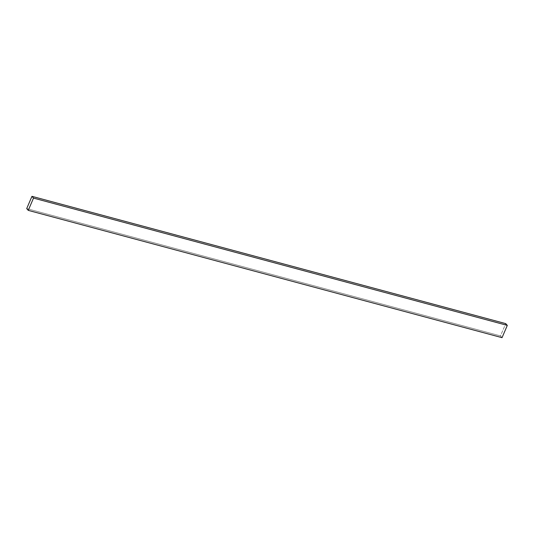 <?xml version="1.0" encoding="UTF-8"?>
<svg xmlns="http://www.w3.org/2000/svg" width="534" height="534" viewBox="0 0 534 534"><rect width="100%" height="100%" fill="white"/><g stroke="black" fill="none" stroke-linecap="round" stroke-linejoin="round"><path stroke-width="0.4" stroke-dasharray="2.67 2" d="M502.04 337.668L500.485 335.899L26.7 208.607L500.485 335.899L505.745 323.624L500.485 335.899L502.04 337.668"/><path stroke-width="0.8" d="M28.255 210.376L502.04 337.668L28.255 210.376L33.515 198.101L31.96 196.332L26.7 208.607L28.255 210.376L26.7 208.607L31.96 196.332L505.745 323.624L31.96 196.332L33.515 198.101L507.3 325.393L33.515 198.101L28.255 210.376M505.745 323.624L507.3 325.393L502.04 337.668L507.3 325.393L505.745 323.624"/></g></svg>
